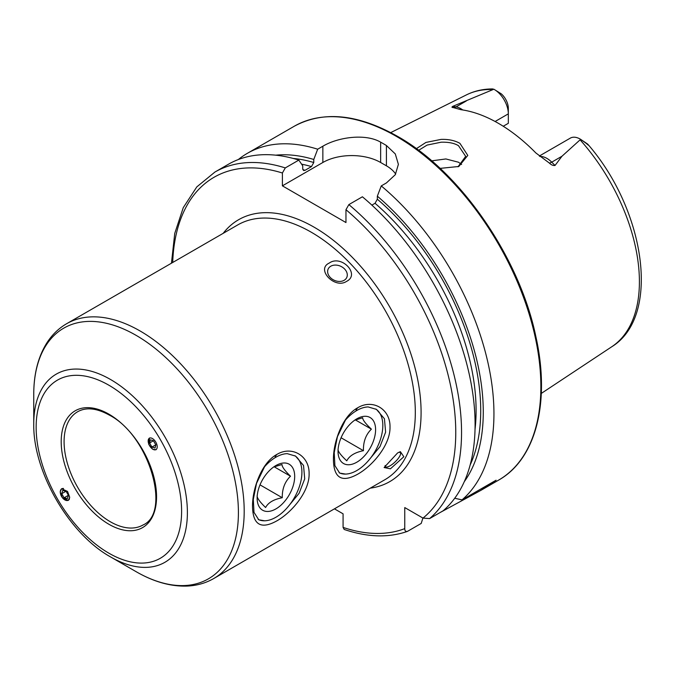 <?xml version="1.0" encoding="UTF-8"?>
<svg xmlns="http://www.w3.org/2000/svg" width="675" height="675" viewBox="0 0 675 675"><rect width="100%" height="100%" fill="white"/><g stroke="black" fill="none" stroke-linecap="round" stroke-linejoin="round"><path stroke-width="1.01" d="M368.103 461.05L379.991 446.605L385.619 432.177L384.438 418.753L376.439 409.379L368.196 406.941A36.779 21.237 120 0 0 345.44 420.086L337.433 436.666L334.218 452.655L334.901 465.64L339.66 473.082L345.524 474.086M357.657 407.801C372.752 398.537 390.445 409.126 390.007 426.997C390.513 444.724 372.701 465.792 357.657 474.213C341.845 482.962 333.762 478.111 333.425 459.658C333.248 442.133 342.394 416.062 357.657 407.801L356.037 410.037M287.196 507.76L299.084 493.324L304.712 478.887L303.531 465.463L295.532 456.089L287.288 453.659A36.779 21.237 120 0 0 264.532 466.796L256.525 483.376L253.311 499.365L253.994 512.359L258.753 519.792L264.617 520.796M276.75 454.511C291.845 445.247 309.538 455.836 309.099 473.707C309.606 491.434 291.794 512.502 276.75 520.923C260.938 529.673 252.855 524.821 252.517 506.377C252.34 488.843 261.487 462.772 276.75 454.511L275.13 456.747M416.357 148.66L425.95 142.425L441.045 139.404C448.327 139.126 454.612 140.425 459.903 143.319L467.792 155.41L458.806 166.48L440.092 168.379M457.996 166.809L465.691 156.364L458.511 145.716C454.393 143.168 448.605 141.995 441.146 142.206L427.098 145.083L418.61 150.322M149.437 437.999L148.787 444.487L152.803 449.347L156.178 449.677M60.176 491.813L62.378 497.72L68.318 500.403L69.719 497.315L67.525 491.408L61.577 488.725L60.176 491.813M33.75 423.875L33.75 394.419A144.72 83.557 60 0 1 136.08 335.332A144.72 83.557 60 0 1 238.41 512.578A144.72 83.557 60 0 1 136.08 571.658L110.573 556.926C68.985 533.9 32.898 471.403 33.75 423.875A108.641 62.724 60 0 1 110.573 379.519A108.641 62.724 60 0 1 187.388 512.578A108.641 62.724 60 0 1 110.573 556.926L136.08 571.658C153.74 581.867 170.817 586.668 187.296 586.069C196.94 585.613 205.748 583.107 213.722 578.542L384.843 479.739A147.108 84.932 60 0 0 407.396 361.859A147.108 84.932 60 0 0 311.293 232.225A147.108 84.932 60 0 0 237.735 224.935L66.614 323.73A147.108 84.932 60 0 1 140.164 331.02A147.108 84.932 60 0 1 236.275 460.654A147.108 84.932 60 0 1 213.722 578.542M344.132 280.311A10.218 7.703 24.3 0 0 346.764 277.476A10.218 7.703 24.3 0 0 342.824 267.494A10.218 7.703 24.3 0 0 330.784 266.22A10.218 7.703 24.3 0 0 328.151 269.055A10.218 7.703 24.3 0 0 332.092 279.037A10.218 7.703 24.3 0 0 344.132 280.311M329.265 263.064C341.457 254.289 360.585 274.463 346.596 281.365C334.775 289.373 315.638 269.224 329.265 263.064M385.13 465.514A10.218 3.189 136.6 0 0 385.433 466.695A10.218 3.189 136.6 0 0 390.091 465.784A10.218 3.189 136.6 0 0 398.107 458.637A10.218 3.189 136.6 0 0 400.267 452.647A10.218 3.189 136.6 0 0 398.815 452.301M397.592 452.95L400.368 451.651L403.827 456.739L390.412 468.821L384.109 467.53L397.592 452.95M539.325 156.018L570.308 138.13A19.938 11.517 60 0 1 580.281 139.118L580.281 139.118A19.938 11.517 60 0 1 580.652 139.337L561.971 156.237L555.044 165.459C553.103 165.713 551.213 164.919 549.357 163.072L535.832 152.93A148.188 85.556 60 0 0 498.386 123.322A148.188 85.556 60 0 0 460.941 109.696L453.22 107.561A7.762 5.746 98.9 0 0 456.03 106.903L452.714 106.38C451.617 107.114 451.786 107.511 453.22 107.561M461.607 164.506A108.287 62.522 60 0 1 461.607 164.498L458.511 162.236L445.888 158.954L431.696 160.844M371.874 205.124L375.038 203.293L377.342 199.209L377.342 196.18L381.257 185.912L386.421 182.925L395.297 174.698L398.385 164.346L395.297 153.942L386.421 145.505A204.322 117.965 -120 0 0 383.527 143.8A204.322 117.965 -120 0 0 380.641 142.172C365.496 133.287 338.082 137.135 322.852 146.222L317.68 149.209L313.774 159.477L313.774 162.515L311.462 166.59L305.049 170.294L303.683 170.556L302.738 168.885L302.738 165.856L298.831 160.093L285.289 167.915L282.395 173.002L282.395 185.844L345.963 222.547L345.963 209.706L348.857 204.609L362.399 196.788A204.322 117.965 60 0 1 443.163 510.764L429.621 518.586L422.997 518.096L404.764 507.575L404.764 528.626A200.239 115.611 60 0 1 343.077 527.403L344.191 529.453C367.31 537.275 388.319 537.95 407.227 531.47L407.658 531.267C405.734 531.875 404.772 530.997 404.764 528.626M381.257 185.912A204.322 117.965 60 0 1 462.021 499.88L454.714 498.26M440.058 512.561A204.322 117.965 60 0 1 440.049 512.561L480.769 490.421L496.083 480.212L462.021 499.88M495.112 121.492L508.326 113.856L508.326 123.314L503.238 126.25M492.016 89.007L493.855 89.227L452.714 106.38M494.227 89.438A19.938 11.517 -120 0 1 508.326 113.856L508.326 108.354A13.196 7.619 -120 0 0 501.272 93.825L494.227 89.438A19.938 11.517 -120 0 0 493.855 89.227M580.281 139.118L587.689 144.104C589.216 145.834 588.786 145.623 586.381 143.488L580.652 139.337M586.381 143.488L588.473 144.99C645.367 210.87 661.129 316.373 611.803 346.731L541.308 393.415M377.342 196.18A194.754 112.438 60 0 1 464.282 481.672M334.437 508.84L343.077 513.827L343.077 527.403M422.913 518.046L421.2 523.446L407.658 531.267M285.289 167.915A204.322 117.965 60 0 0 214.912 172.057L228.454 164.236A204.322 117.965 60 0 1 298.831 160.093M275.78 155.174A194.754 112.438 60 0 1 313.774 159.477M238.317 159.545A204.322 117.965 60 0 1 247.312 153.352A204.322 117.965 60 0 1 317.68 149.209M395.677 174.066A40.863 23.591 0 0 0 386.421 165.822L380.641 162.489A40.863 23.591 0 0 0 322.852 162.489L282.395 185.844M258.23 519.455A36.779 21.237 120 0 0 263.107 520.754A36.779 21.237 120 0 0 275.906 517.252A36.779 21.237 120 0 0 301.911 472.213A36.779 21.237 120 0 0 294.848 455.709M273.687 466.973L282.023 464.51C281.905 466.695 284.732 470.593 290.495 476.212C284.842 481.705 282.099 488.877 282.277 497.72C273.755 499.34 268.194 502.605 265.596 507.524C259.883 501.972 257.057 498.074 257.124 495.821M285.154 463.008A26.561 15.339 120 0 0 275.906 465.539A26.561 15.339 120 0 0 257.124 498.074A26.561 15.339 120 0 0 266.659 511.439A26.561 15.339 120 0 0 292.258 488.464A26.561 15.339 120 0 0 285.154 463.008M260.01 484.861L282.277 497.72M274.151 466.779L290.495 476.212M157.022 445.205A6.581 3.586 -120 0 0 151.394 438.075A6.581 3.586 -120 0 0 148.357 442.606A6.581 3.586 -120 0 0 153.984 449.736A6.581 3.586 -120 0 0 157.022 445.205M155.798 444.833L153.436 440.75L150.331 439.822L149.58 442.977L151.943 447.061L155.047 447.989L155.798 444.833L151.943 447.061M153.436 440.75L149.58 442.977M63.534 488.489A6.581 4.008 -120 0 0 61.771 488.801A6.581 4.008 -120 0 0 61.594 496.505A6.581 4.008 -120 0 0 68.352 500.2A6.581 4.008 -120 0 0 69.5 498.833M61.729 493.703L62.699 490.413L66.032 491.214L61.729 493.703L64.083 497.787L67.416 498.589L68.394 495.298L64.083 497.787M66.032 491.214L68.394 495.298M339.137 472.745A36.779 21.237 120 0 0 356.813 470.542A36.779 21.237 120 0 0 382.818 425.503A36.779 21.237 120 0 0 382.809 424.693A36.779 21.237 120 0 0 375.756 408.999M355.396 419.918L371.393 429.157C365.597 423.714 362.686 419.918 362.661 417.774L354.611 420.247M375.587 429.089A26.561 15.339 120 0 0 356.813 418.829A26.561 15.339 120 0 0 338.032 451.356A26.561 15.339 120 0 0 338.04 451.946A26.561 15.339 120 0 0 357.328 461.903A26.561 15.339 120 0 0 375.587 429.089M338.04 449.457C338.015 451.533 340.917 455.321 346.773 460.831C349.414 455.768 354.974 452.385 363.445 450.681C363.201 441.762 365.85 434.582 371.393 429.157M341.077 437.763L363.445 450.681M108.877 385.214A102.862 59.392 60 0 1 181.609 511.194A102.862 59.392 60 0 1 108.877 553.188A102.862 59.392 60 0 1 36.146 427.207A102.862 59.392 60 0 1 108.877 385.214M143.016 524.99A65.382 37.749 60 0 1 110.32 521.75A65.382 37.749 60 0 1 67.61 464.138A65.382 37.749 60 0 1 77.633 411.742C86.105 406.991 96.668 408.105 109.299 415.083C149.302 435.383 171.501 512.916 143.016 524.99M108.877 414.146A67.424 38.931 60 0 1 156.558 496.724A67.424 38.931 60 0 1 108.877 524.256A67.424 38.931 60 0 1 61.197 441.678A67.424 38.931 60 0 1 108.877 414.146M539.933 156.49A19.938 11.517 60 0 1 546.902 158.389A19.938 11.517 60 0 1 551.728 162.152L555.044 165.459M549.357 163.072A7.762 2.683 134.9 0 0 551.728 162.152L561.971 156.237M396.385 136.384A204.322 117.965 60 0 1 529.867 316.432A204.322 117.965 60 0 1 498.547 480.161C535.992 459.245 550.496 402.089 535.899 336.757C519.615 257.504 460.198 171.408 397.406 136.282C357.666 113.923 323.266 110.582 294.224 126.259A204.322 117.965 60 0 1 396.385 136.384M223.172 233.347A151.2 87.294 60 0 1 314.179 227.222A151.2 87.294 60 0 1 417.04 376.397A151.2 87.294 60 0 1 370.28 488.152M580.137 139.885A145.488 83.995 60 0 1 611.803 346.731M390.732 132.604L466.408 94.897A145.488 83.995 60 0 1 492.927 89.53M348.857 204.609A204.322 117.965 60 0 1 429.621 518.586M345.963 209.706A200.239 115.611 60 0 1 422.997 518.096M375.038 203.293A187.878 108.472 60 0 1 475.031 429.334M377.342 199.209A191.143 110.354 60 0 1 470.163 464.957M172.707 262.482A200.239 115.611 60 0 1 282.395 173.002M302.856 169.678A187.878 108.472 60 0 1 305.049 170.294M301.607 164.177A187.878 108.472 60 0 1 311.462 166.59M293.195 158.439A191.143 110.354 60 0 1 313.774 162.515M386.421 145.505L386.421 165.822M380.641 142.172L380.641 162.489M322.852 146.222L322.852 162.489M446.065 509.093L446.065 508.14M462.772 109.966A19.938 11.517 -120 0 0 456.03 106.903L466.273 100.988M480.769 490.421L498.547 480.161M466.408 94.897C474.441 90.931 483.207 88.94 492.708 88.931M214.912 172.057L196.805 186.899L183.271 207.638L174.749 233.39L171.442 263.216M247.312 153.352L294.224 126.259M33.75 394.419C33.742 374.017 38.121 356.83 46.879 342.858C52.093 334.733 58.666 328.362 66.614 323.73M275.906 517.252L275.417 517.539M356.813 470.542L356.324 470.829"/></g></svg>
